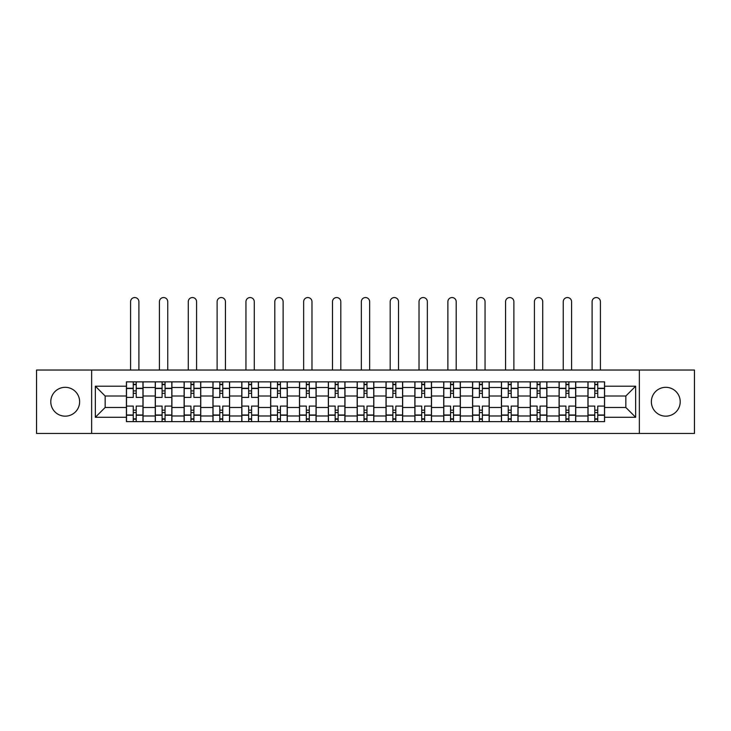<?xml version="1.0" encoding="UTF-8"?>
<svg xmlns="http://www.w3.org/2000/svg" width="731" height="731" viewBox="0 0 731 731"><rect width="100%" height="100%" fill="white"/><g stroke="black" fill="none" stroke-linecap="round" stroke-linejoin="round"><path stroke-width="1.1" d="M665.786 387.32A14.419 14.419 0 0 0 651.367 401.739A14.419 14.419 0 0 0 665.786 416.167A14.419 14.419 0 0 0 680.214 401.739A14.419 14.419 0 0 0 665.786 387.32M65.214 387.32A14.419 14.419 0 0 0 50.786 401.739A14.419 14.419 0 0 0 65.214 416.167A14.419 14.419 0 0 0 79.633 401.739A14.419 14.419 0 0 0 65.214 387.32M639.351 433.456L694.45 433.456L694.45 370.032L36.55 370.032L36.55 433.456L639.351 433.456L639.351 370.032M155.264 421.623L155.264 387.503L143.057 387.503L143.057 421.623M143.057 387.503L143.057 381.865M155.264 387.503L155.264 381.865M171.904 381.865L171.904 421.623M184.102 421.623L184.102 381.865M200.751 381.865L200.751 421.623M212.949 421.623L212.949 381.865M229.589 381.865L229.589 421.623M241.797 421.623L241.797 381.865M258.436 381.865L258.436 421.623M270.644 421.623L270.644 381.865M287.283 381.865L287.283 421.623M299.491 421.623L299.491 381.865M316.13 381.865L316.13 421.623M328.338 421.623L328.338 381.865M344.977 381.865L344.977 421.623M357.176 421.623L357.176 381.865M373.824 381.865L373.824 421.623M386.023 421.623L386.023 381.865M402.662 381.865L402.662 421.623M414.87 421.623L414.87 381.865M431.509 381.865L431.509 421.623M443.717 421.623L443.717 381.865M460.356 381.865L460.356 421.623M472.564 421.623L472.564 381.865M489.203 381.865L489.203 421.623M501.411 421.623L501.411 381.865M518.051 381.865L518.051 421.623M530.249 421.623L530.249 381.865M546.898 381.865L546.898 421.623M559.096 421.623L559.096 381.865M575.736 381.865L575.736 421.623M587.943 421.623L587.943 381.865M587.943 407.478L575.736 407.478M559.096 407.478L546.898 407.478M530.249 407.478L518.051 407.478M501.411 407.478L489.203 407.478M472.564 407.478L460.356 407.478M443.717 407.478L431.509 407.478M414.87 407.478L402.662 407.478M386.023 407.478L373.824 407.478M357.176 407.478L344.977 407.478M328.338 407.478L316.13 407.478M299.491 407.478L287.283 407.478M270.644 407.478L258.436 407.478M241.797 407.478L229.589 407.478M212.949 407.478L200.751 407.478M184.102 407.478L171.904 407.478M155.264 407.478L143.057 407.478M587.943 396.01L575.736 396.01M559.096 396.01L546.898 396.01M530.249 396.01L518.051 396.01M501.411 396.01L489.203 396.01M472.564 396.01L460.356 396.01M443.717 396.01L431.509 396.01M414.87 396.01L402.662 396.01M386.023 396.01L373.824 396.01M357.176 396.01L344.977 396.01M328.338 396.01L316.13 396.01M299.491 396.01L287.283 396.01M270.644 396.01L258.436 396.01M241.797 396.01L229.589 396.01M212.949 396.01L200.751 396.01M184.102 396.01L171.904 396.01M155.264 396.01L143.057 396.01M105.154 407.478L126.417 407.478L126.417 396.01L105.154 396.01L105.154 407.478L95.35 417.273L95.35 386.206L126.417 386.206L126.417 396.01M604.583 396.01L604.583 407.478L625.846 407.478L625.846 396.01L604.583 396.01L604.583 381.865L126.417 381.865L126.417 386.206M604.583 386.206L635.65 386.206L635.65 417.273L604.583 417.273L604.583 407.478M126.417 407.478L126.417 421.623L604.583 421.623L604.583 417.273M126.417 417.273L95.35 417.273M91.649 433.456L91.649 370.032M136.213 418.845L133.252 418.845M133.252 384.634L136.213 384.634M165.06 418.845L162.099 418.845M162.099 384.634L165.06 384.634M193.907 418.845L190.946 418.845M190.946 384.634L193.907 384.634M222.754 418.845L219.793 418.845M219.793 384.634L222.754 384.634M251.601 418.845L248.641 418.845M248.641 384.634L251.601 384.634M280.439 418.845L277.488 418.845M277.488 384.634L280.439 384.634M309.286 418.845L306.326 418.845M306.326 384.634L309.286 384.634M338.133 418.845L335.173 418.845M335.173 384.634L338.133 384.634M366.98 418.845L364.02 418.845M364.02 384.634L366.98 384.634M395.827 418.845L392.867 418.845M392.867 384.634L395.827 384.634M424.674 418.845L421.714 418.845M421.714 384.634L424.674 384.634M453.512 418.845L450.561 418.845M450.561 384.634L453.512 384.634M482.359 418.845L479.399 418.845M479.399 384.634L482.359 384.634M511.207 418.845L508.246 418.845M508.246 384.634L511.207 384.634M540.054 418.845L537.093 418.845M537.093 384.634L540.054 384.634M568.901 418.845L565.94 418.845M565.94 384.634L568.901 384.634M597.748 418.845L594.787 418.845M594.787 384.634L597.748 384.634M95.35 386.206L105.154 396.01M625.846 407.478L635.65 417.273M625.846 396.01L635.65 386.206M142.965 421.623L142.965 397.399L136.213 397.399L136.213 381.865M133.252 381.865L133.252 397.399L126.509 397.399L126.509 381.865M138.899 370.032L138.899 301.711A4.158 4.158 0 0 0 134.732 297.544A4.158 4.158 0 0 0 130.575 301.711L130.575 370.032M142.965 397.399L142.965 381.865M126.509 421.623L126.509 406.089L133.252 406.089L133.252 421.623M136.213 421.623L136.213 406.089L142.965 406.089M133.252 393.333L136.213 393.333M126.509 406.089L126.509 397.399M136.213 410.155L133.252 410.155M136.213 419.219L133.252 419.219M133.252 412.558L136.213 412.558M136.213 390.921L133.252 390.921M133.252 384.268L136.213 384.268M171.812 421.623L171.812 397.399L165.06 397.399L165.06 381.865M162.099 381.865L162.099 397.399L155.356 397.399L155.356 381.865M167.746 370.032L167.746 301.711A4.158 4.158 0 0 0 163.58 297.544A4.158 4.158 0 0 0 159.422 301.711L159.422 370.032M171.812 397.399L171.812 381.865M155.356 421.623L155.356 406.089L162.099 406.089L162.099 421.623M165.06 421.623L165.06 406.089L171.812 406.089M162.099 393.333L165.06 393.333M155.356 406.089L155.356 397.399M165.06 410.155L162.099 410.155M165.06 419.219L162.099 419.219M162.099 412.558L165.06 412.558M165.06 390.921L162.099 390.921M162.099 384.268L165.06 384.268M200.659 421.623L200.659 397.399L193.907 397.399L193.907 381.865M190.946 381.865L190.946 397.399L184.203 397.399L184.203 381.865M196.584 370.032L196.584 301.711A4.158 4.158 0 0 0 192.427 297.544A4.158 4.158 0 0 0 188.269 301.711L188.269 370.032M200.659 397.399L200.659 381.865M184.203 421.623L184.203 406.089L190.946 406.089L190.946 421.623M193.907 421.623L193.907 406.089L200.659 406.089M190.946 393.333L193.907 393.333M184.203 406.089L184.203 397.399M193.907 410.155L190.946 410.155M193.907 419.219L190.946 419.219M190.946 412.558L193.907 412.558M193.907 390.921L190.946 390.921M190.946 384.268L193.907 384.268M229.497 421.623L229.497 397.399L222.754 397.399L222.754 381.865M219.793 381.865L219.793 397.399L213.041 397.399L213.041 381.865M225.431 370.032L225.431 301.711A4.158 4.158 0 0 0 221.274 297.544A4.158 4.158 0 0 0 217.116 301.711L217.116 370.032M229.497 397.399L229.497 381.865M213.041 421.623L213.041 406.089L219.793 406.089L219.793 421.623M222.754 421.623L222.754 406.089L229.497 406.089M219.793 393.333L222.754 393.333M213.041 406.089L213.041 397.399M222.754 410.155L219.793 410.155M222.754 419.219L219.793 419.219M219.793 412.558L222.754 412.558M222.754 390.921L219.793 390.921M219.793 384.268L222.754 384.268M258.345 421.623L258.345 397.399L251.601 397.399L251.601 381.865M248.641 381.865L248.641 397.399L241.888 397.399L241.888 381.865M254.278 370.032L254.278 301.711A4.158 4.158 0 0 0 250.121 297.544A4.158 4.158 0 0 0 245.954 301.711L245.954 370.032M258.345 397.399L258.345 381.865M241.888 421.623L241.888 406.089L248.641 406.089L248.641 421.623M251.601 421.623L251.601 406.089L258.345 406.089M248.641 393.333L251.601 393.333M241.888 406.089L241.888 397.399M251.601 410.155L248.641 410.155M251.601 419.219L248.641 419.219M248.641 412.558L251.601 412.558M251.601 390.921L248.641 390.921M248.641 384.268L251.601 384.268M287.192 421.623L287.192 397.399L280.439 397.399L280.439 381.865M277.488 381.865L277.488 397.399L270.735 397.399L270.735 381.865M283.125 370.032L283.125 301.711A4.158 4.158 0 0 0 278.968 297.544A4.158 4.158 0 0 0 274.801 301.711L274.801 370.032M287.192 397.399L287.192 381.865M270.735 421.623L270.735 406.089L277.488 406.089L277.488 421.623M280.439 421.623L280.439 406.089L287.192 406.089M277.488 393.333L280.439 393.333M270.735 406.089L270.735 397.399M280.439 410.155L277.488 410.155M280.439 419.219L277.488 419.219M277.488 412.558L280.439 412.558M280.439 390.921L277.488 390.921M277.488 384.268L280.439 384.268M316.039 421.623L316.039 397.399L309.286 397.399L309.286 381.865M306.326 381.865L306.326 397.399L299.582 397.399L299.582 381.865M311.973 370.032L311.973 301.711A4.158 4.158 0 0 0 307.806 297.544A4.158 4.158 0 0 0 303.648 301.711L303.648 370.032M316.039 397.399L316.039 381.865M299.582 421.623L299.582 406.089L306.326 406.089L306.326 421.623M309.286 421.623L309.286 406.089L316.039 406.089M306.326 393.333L309.286 393.333M299.582 406.089L299.582 397.399M309.286 410.155L306.326 410.155M309.286 419.219L306.326 419.219M306.326 412.558L309.286 412.558M309.286 390.921L306.326 390.921M306.326 384.268L309.286 384.268M344.886 421.623L344.886 397.399L338.133 397.399L338.133 381.865M335.173 381.865L335.173 397.399L328.429 397.399L328.429 381.865M340.81 370.032L340.81 301.711A4.158 4.158 0 0 0 336.653 297.544A4.158 4.158 0 0 0 332.495 301.711L332.495 370.032M344.886 397.399L344.886 381.865M328.429 421.623L328.429 406.089L335.173 406.089L335.173 421.623M338.133 421.623L338.133 406.089L344.886 406.089M335.173 393.333L338.133 393.333M328.429 406.089L328.429 397.399M338.133 410.155L335.173 410.155M338.133 419.219L335.173 419.219M335.173 412.558L338.133 412.558M338.133 390.921L335.173 390.921M335.173 384.268L338.133 384.268M373.733 421.623L373.733 397.399L366.98 397.399L366.98 381.865M364.02 381.865L364.02 397.399L357.267 397.399L357.267 381.865M369.658 370.032L369.658 301.711A4.158 4.158 0 0 0 365.5 297.544A4.158 4.158 0 0 0 361.342 301.711L361.342 370.032M373.733 397.399L373.733 381.865M357.267 421.623L357.267 406.089L364.02 406.089L364.02 421.623M366.98 421.623L366.98 406.089L373.733 406.089M364.02 393.333L366.98 393.333M357.267 406.089L357.267 397.399M366.98 410.155L364.02 410.155M366.98 419.219L364.02 419.219M364.02 412.558L366.98 412.558M366.98 390.921L364.02 390.921M364.02 384.268L366.98 384.268M402.571 421.623L402.571 397.399L395.827 397.399L395.827 381.865M392.867 381.865L392.867 397.399L386.114 397.399L386.114 381.865M398.505 370.032L398.505 301.711A4.158 4.158 0 0 0 394.347 297.544A4.158 4.158 0 0 0 390.19 301.711L390.19 370.032M402.571 397.399L402.571 381.865M386.114 421.623L386.114 406.089L392.867 406.089L392.867 421.623M395.827 421.623L395.827 406.089L402.571 406.089M392.867 393.333L395.827 393.333M386.114 406.089L386.114 397.399M395.827 410.155L392.867 410.155M395.827 419.219L392.867 419.219M392.867 412.558L395.827 412.558M395.827 390.921L392.867 390.921M392.867 384.268L395.827 384.268M431.418 421.623L431.418 397.399L424.674 397.399L424.674 381.865M421.714 381.865L421.714 397.399L414.961 397.399L414.961 381.865M427.352 370.032L427.352 301.711A4.158 4.158 0 0 0 423.194 297.544A4.158 4.158 0 0 0 419.027 301.711L419.027 370.032M431.418 397.399L431.418 381.865M414.961 421.623L414.961 406.089L421.714 406.089L421.714 421.623M424.674 421.623L424.674 406.089L431.418 406.089M421.714 393.333L424.674 393.333M414.961 406.089L414.961 397.399M424.674 410.155L421.714 410.155M424.674 419.219L421.714 419.219M421.714 412.558L424.674 412.558M424.674 390.921L421.714 390.921M421.714 384.268L424.674 384.268M460.265 421.623L460.265 397.399L453.512 397.399L453.512 381.865M450.561 381.865L450.561 397.399L443.808 397.399L443.808 381.865M456.199 370.032L456.199 301.711A4.158 4.158 0 0 0 452.032 297.544A4.158 4.158 0 0 0 447.875 301.711L447.875 370.032M460.265 397.399L460.265 381.865M443.808 421.623L443.808 406.089L450.561 406.089L450.561 421.623M453.512 421.623L453.512 406.089L460.265 406.089M450.561 393.333L453.512 393.333M443.808 406.089L443.808 397.399M453.512 410.155L450.561 410.155M453.512 419.219L450.561 419.219M450.561 412.558L453.512 412.558M453.512 390.921L450.561 390.921M450.561 384.268L453.512 384.268M489.112 421.623L489.112 397.399L482.359 397.399L482.359 381.865M479.399 381.865L479.399 397.399L472.655 397.399L472.655 381.865M485.046 370.032L485.046 301.711A4.158 4.158 0 0 0 480.879 297.544A4.158 4.158 0 0 0 476.722 301.711L476.722 370.032M489.112 397.399L489.112 381.865M472.655 421.623L472.655 406.089L479.399 406.089L479.399 421.623M482.359 421.623L482.359 406.089L489.112 406.089M479.399 393.333L482.359 393.333M472.655 406.089L472.655 397.399M482.359 410.155L479.399 410.155M482.359 419.219L479.399 419.219M479.399 412.558L482.359 412.558M482.359 390.921L479.399 390.921M479.399 384.268L482.359 384.268M517.959 421.623L517.959 397.399L511.207 397.399L511.207 381.865M508.246 381.865L508.246 397.399L501.503 397.399L501.503 381.865M513.884 370.032L513.884 301.711A4.158 4.158 0 0 0 509.726 297.544A4.158 4.158 0 0 0 505.569 301.711L505.569 370.032M517.959 397.399L517.959 381.865M501.503 421.623L501.503 406.089L508.246 406.089L508.246 421.623M511.207 421.623L511.207 406.089L517.959 406.089M508.246 393.333L511.207 393.333M501.503 406.089L501.503 397.399M511.207 410.155L508.246 410.155M511.207 419.219L508.246 419.219M508.246 412.558L511.207 412.558M511.207 390.921L508.246 390.921M508.246 384.268L511.207 384.268M546.797 421.623L546.797 397.399L540.054 397.399L540.054 381.865M537.093 381.865L537.093 397.399L530.34 397.399L530.34 381.865M542.731 370.032L542.731 301.711A4.158 4.158 0 0 0 538.573 297.544A4.158 4.158 0 0 0 534.416 301.711L534.416 370.032M546.797 397.399L546.797 381.865M530.34 421.623L530.34 406.089L537.093 406.089L537.093 421.623M540.054 421.623L540.054 406.089L546.797 406.089M537.093 393.333L540.054 393.333M530.34 406.089L530.34 397.399M540.054 410.155L537.093 410.155M540.054 419.219L537.093 419.219M537.093 412.558L540.054 412.558M540.054 390.921L537.093 390.921M537.093 384.268L540.054 384.268M575.644 421.623L575.644 397.399L568.901 397.399L568.901 381.865M565.94 381.865L565.94 397.399L559.188 397.399L559.188 381.865M571.578 370.032L571.578 301.711A4.158 4.158 0 0 0 567.42 297.544A4.158 4.158 0 0 0 563.254 301.711L563.254 370.032M575.644 397.399L575.644 381.865M559.188 421.623L559.188 406.089L565.94 406.089L565.94 421.623M568.901 421.623L568.901 406.089L575.644 406.089M565.94 393.333L568.901 393.333M559.188 406.089L559.188 397.399M568.901 410.155L565.94 410.155M568.901 419.219L565.94 419.219M565.94 412.558L568.901 412.558M568.901 390.921L565.94 390.921M565.94 384.268L568.901 384.268M604.491 421.623L604.491 397.399L597.748 397.399L597.748 381.865M594.787 381.865L594.787 397.399L588.035 397.399L588.035 381.865M600.425 370.032L600.425 301.711A4.158 4.158 0 0 0 596.268 297.544A4.158 4.158 0 0 0 592.101 301.711L592.101 370.032M604.491 397.399L604.491 381.865M588.035 421.623L588.035 406.089L594.787 406.089L594.787 421.623M597.748 421.623L597.748 406.089L604.491 406.089M594.787 393.333L597.748 393.333M588.035 406.089L588.035 397.399M597.748 410.155L594.787 410.155M597.748 419.219L594.787 419.219M594.787 412.558L597.748 412.558M597.748 390.921L594.787 390.921M594.787 384.268L597.748 384.268M559.096 387.503L546.898 387.503M530.249 387.503L518.051 387.503M501.411 387.503L489.203 387.503M472.564 387.503L460.356 387.503M443.717 387.503L431.509 387.503M414.87 387.503L402.662 387.503M386.023 387.503L373.824 387.503M357.176 387.503L344.977 387.503M328.338 387.503L316.13 387.503M299.491 387.503L287.283 387.503M270.644 387.503L258.436 387.503M241.797 387.503L229.589 387.503M212.949 387.503L200.751 387.503M184.102 387.503L171.904 387.503M587.943 387.503L575.736 387.503M559.096 415.976L546.898 415.976M530.249 415.976L518.051 415.976M501.411 415.976L489.203 415.976M472.564 415.976L460.356 415.976M443.717 415.976L431.509 415.976M414.87 415.976L402.662 415.976M386.023 415.976L373.824 415.976M357.176 415.976L344.977 415.976M328.338 415.976L316.13 415.976M299.491 415.976L287.283 415.976M270.644 415.976L258.436 415.976M241.797 415.976L229.589 415.976M212.949 415.976L200.751 415.976M184.102 415.976L171.904 415.976M155.264 415.976L143.057 415.976M587.943 415.976L575.736 415.976M142.965 388.243L136.213 388.243M133.252 388.243L126.509 388.243M133.252 388.49L126.509 388.49M133.252 414.998L126.509 414.998M133.252 415.245L126.509 415.245M142.965 415.245L136.213 415.245M142.965 388.49L136.213 388.49M142.965 414.998L136.213 414.998M171.812 388.243L165.06 388.243M162.099 388.243L155.356 388.243M162.099 388.49L155.356 388.49M162.099 414.998L155.356 414.998M162.099 415.245L155.356 415.245M171.812 415.245L165.06 415.245M171.812 388.49L165.06 388.49M171.812 414.998L165.06 414.998M200.659 388.243L193.907 388.243M190.946 388.243L184.203 388.243M190.946 388.49L184.203 388.49M190.946 414.998L184.203 414.998M190.946 415.245L184.203 415.245M200.659 415.245L193.907 415.245M200.659 388.49L193.907 388.49M200.659 414.998L193.907 414.998M229.497 388.243L222.754 388.243M219.793 388.243L213.041 388.243M219.793 388.49L213.041 388.49M219.793 414.998L213.041 414.998M219.793 415.245L213.041 415.245M229.497 415.245L222.754 415.245M229.497 388.49L222.754 388.49M229.497 414.998L222.754 414.998M258.345 388.243L251.601 388.243M248.641 388.243L241.888 388.243M248.641 388.49L241.888 388.49M248.641 414.998L241.888 414.998M248.641 415.245L241.888 415.245M258.345 415.245L251.601 415.245M258.345 388.49L251.601 388.49M258.345 414.998L251.601 414.998M287.192 388.243L280.439 388.243M277.488 388.243L270.735 388.243M277.488 388.49L270.735 388.49M277.488 414.998L270.735 414.998M277.488 415.245L270.735 415.245M287.192 415.245L280.439 415.245M287.192 388.49L280.439 388.49M287.192 414.998L280.439 414.998M316.039 388.243L309.286 388.243M306.326 388.243L299.582 388.243M306.326 388.49L299.582 388.49M306.326 414.998L299.582 414.998M306.326 415.245L299.582 415.245M316.039 415.245L309.286 415.245M316.039 388.49L309.286 388.49M316.039 414.998L309.286 414.998M344.886 388.243L338.133 388.243M335.173 388.243L328.429 388.243M335.173 388.49L328.429 388.49M335.173 414.998L328.429 414.998M335.173 415.245L328.429 415.245M344.886 415.245L338.133 415.245M344.886 388.49L338.133 388.49M344.886 414.998L338.133 414.998M373.733 388.243L366.98 388.243M364.02 388.243L357.267 388.243M364.02 388.49L357.267 388.49M364.02 414.998L357.267 414.998M364.02 415.245L357.267 415.245M373.733 415.245L366.98 415.245M373.733 388.49L366.98 388.49M373.733 414.998L366.98 414.998M402.571 388.243L395.827 388.243M392.867 388.243L386.114 388.243M392.867 388.49L386.114 388.49M392.867 414.998L386.114 414.998M392.867 415.245L386.114 415.245M402.571 415.245L395.827 415.245M402.571 388.49L395.827 388.49M402.571 414.998L395.827 414.998M431.418 388.243L424.674 388.243M421.714 388.243L414.961 388.243M421.714 388.49L414.961 388.49M421.714 414.998L414.961 414.998M421.714 415.245L414.961 415.245M431.418 415.245L424.674 415.245M431.418 388.49L424.674 388.49M431.418 414.998L424.674 414.998M460.265 388.243L453.512 388.243M450.561 388.243L443.808 388.243M450.561 388.49L443.808 388.49M450.561 414.998L443.808 414.998M450.561 415.245L443.808 415.245M460.265 415.245L453.512 415.245M460.265 388.49L453.512 388.49M460.265 414.998L453.512 414.998M489.112 388.243L482.359 388.243M479.399 388.243L472.655 388.243M479.399 388.49L472.655 388.49M479.399 414.998L472.655 414.998M479.399 415.245L472.655 415.245M489.112 415.245L482.359 415.245M489.112 388.49L482.359 388.49M489.112 414.998L482.359 414.998M517.959 388.243L511.207 388.243M508.246 388.243L501.503 388.243M508.246 388.49L501.503 388.49M508.246 414.998L501.503 414.998M508.246 415.245L501.503 415.245M517.959 415.245L511.207 415.245M517.959 388.49L511.207 388.49M517.959 414.998L511.207 414.998M546.797 388.243L540.054 388.243M537.093 388.243L530.34 388.243M537.093 388.49L530.34 388.49M537.093 414.998L530.34 414.998M537.093 415.245L530.34 415.245M546.797 415.245L540.054 415.245M546.797 388.49L540.054 388.49M546.797 414.998L540.054 414.998M575.644 388.243L568.901 388.243M565.94 388.243L559.188 388.243M565.94 388.49L559.188 388.49M565.94 414.998L559.188 414.998M565.94 415.245L559.188 415.245M575.644 415.245L568.901 415.245M575.644 388.49L568.901 388.49M575.644 414.998L568.901 414.998M604.491 388.243L597.748 388.243M594.787 388.243L588.035 388.243M594.787 388.49L588.035 388.49M594.787 414.998L588.035 414.998M594.787 415.245L588.035 415.245M604.491 415.245L597.748 415.245M604.491 388.49L597.748 388.49M604.491 414.998L597.748 414.998"/></g></svg>
